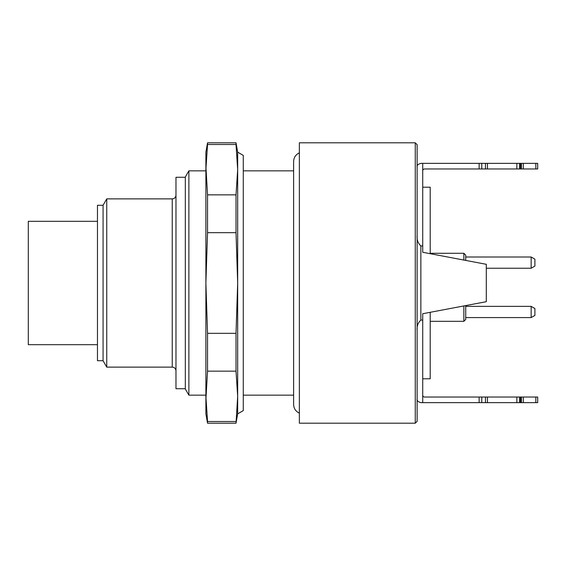 <?xml version="1.0" encoding="UTF-8"?>
<svg xmlns="http://www.w3.org/2000/svg" width="566" height="566" viewBox="0 0 566 566"><rect width="100%" height="100%" fill="white"/><g stroke="black" fill="none" stroke-linecap="round" stroke-linejoin="round"><path stroke-width="0.85" d="M299.357 283L299.357 423.205L415.26 423.205L415.26 142.795L299.357 142.795L299.357 283M415.26 142.795L417.128 144.67L417.128 421.33L415.26 423.205M97.465 221.313L28.3 221.313L28.3 344.687L97.465 344.687M103.076 360.719L97.465 360.719L97.465 205.281L103.076 205.281M103.076 283L103.076 205.232L106.741 198.878L106.741 367.122L103.076 360.768L103.076 283M185.323 388.729L175.976 388.729L175.976 177.271L185.323 177.271M185.323 389.012L185.323 176.988L188.881 170.84L188.881 395.16L185.323 389.012M535.832 402.638L535.832 397.028L537.7 397.028L537.7 402.638L422.731 402.638L422.731 313.72L486.293 301.692L486.293 264.308L422.731 252.28L422.731 163.362L420.863 163.362C417.963 164.19 416.718 165.435 417.128 167.097M417.128 398.903C416.718 400.565 417.963 401.81 420.863 402.638L422.731 402.638M417.128 235.527C416.718 239.708 417.963 243.182 420.863 245.941L420.863 320.059L422.731 320.059M420.863 320.059C417.963 322.825 416.718 326.292 417.128 330.473M422.731 245.941L420.863 245.941M520.508 168.972L520.508 163.362L537.7 163.362L537.7 168.972L424.606 168.972A1.868 1.868 0 0 0 422.731 170.84M485.472 168.972L485.472 163.362L422.731 163.362M520.508 163.362L519.567 163.362L519.567 168.972M516.857 168.972L516.857 163.362L487.453 163.362L487.453 168.972M485.472 163.362L487.453 163.362M516.857 163.362L519.567 163.362M485.472 402.638L485.472 397.028L424.606 397.028A1.868 1.868 0 0 1 422.731 395.16M535.832 397.028L519.567 397.028L519.567 402.638M520.508 402.638L520.508 397.028M516.857 402.638L516.857 397.028L487.453 397.028L487.453 402.638M485.472 397.028L487.453 397.028M516.857 397.028L519.567 397.028M422.731 378.803L430.21 378.803L430.21 312.305M430.21 253.695L430.21 187.197L422.731 187.197M236.022 421.493L207.538 421.493L207.538 423.205L236.022 423.205L237.67 396.32L236.022 371.155L207.538 371.155L205.89 399.815M205.89 166.185L207.538 194.845L207.538 232.668L205.89 283L207.538 333.332L207.538 371.155M236.022 371.155L236.022 333.332L237.67 283L236.022 232.668L236.022 194.845L237.67 169.68L236.022 144.507L207.538 144.507L205.89 169.68L205.89 152.148L207.538 142.795L207.538 144.507M236.022 144.507L236.022 142.795L207.538 142.795M236.022 333.332L207.538 333.332M236.022 232.668L207.538 232.668M236.022 194.845L207.538 194.845M237.67 413.852L237.67 152.148L243.274 155.381L243.274 410.619L237.67 413.852L236.022 423.205M207.538 423.205L205.89 413.852L205.89 396.32L207.538 421.493M205.89 396.32L205.89 169.68M534.898 260.141L534.898 266.077L531.156 268.234L531.156 257.014L534.898 259.171L534.898 260.141M534.898 308.527L534.898 315.425L531.156 317.583L531.156 306.369L534.898 308.527M463.858 260.063L463.858 253.278L465.733 255.146L465.733 260.417M465.733 305.583L465.733 319.45L463.858 321.325L463.858 305.937M106.741 367.122L172.241 367.122L172.241 198.878L106.741 198.878M479.133 163.362L479.133 168.972M535.832 163.362L535.832 168.972M523.317 163.362L523.317 168.972M521.442 163.362L521.442 168.972M481.779 163.362L481.779 168.972M479.133 402.638L479.133 397.028M523.317 402.638L523.317 397.028M521.442 402.638L521.442 397.028M481.779 402.638L481.779 397.028M293.62 170.84L243.274 170.84M293.62 395.16L243.274 395.16M299.357 413.13C295.714 411.404 293.804 408.532 293.62 404.506L293.62 161.494C293.804 157.468 295.714 154.596 299.357 152.87M172.241 198.878C174.491 198.68 175.736 197.435 175.976 195.143M172.241 367.122C174.491 367.32 175.736 368.565 175.976 370.857M205.89 170.84L188.881 170.84M205.89 395.16L188.881 395.16M237.67 152.148L236.022 142.795M486.293 268.234L531.156 268.234M465.733 257.014L531.156 257.014M465.733 317.583L531.156 317.583M465.733 306.369L531.156 306.369M430.21 253.278L463.858 253.278M430.21 321.325L463.858 321.325"/></g></svg>
